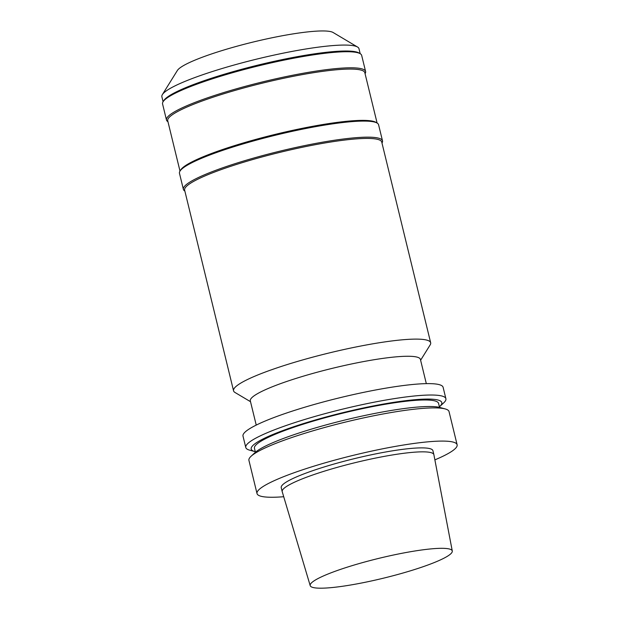 <?xml version="1.0" encoding="UTF-8"?>
<svg xmlns="http://www.w3.org/2000/svg" width="619" height="619" viewBox="0 0 619 619"><rect width="100%" height="100%" fill="white"/><g stroke="black" fill="none" stroke-linecap="round" stroke-linejoin="round"><path stroke-width="0.93" d="M425.044 549.548A73.119 10.175 -13.7 0 1 452.28 551.003A73.119 10.175 -13.7 0 1 383.633 578.138A73.119 10.175 -13.7 0 1 310.204 585.644A73.119 10.175 -13.7 0 1 348.791 566.679A73.119 10.175 -13.7 0 1 425.044 549.548M310.204 585.644L282.218 491.695A78.064 10.863 -13.7 0 1 282.194 491.625A78.064 10.863 -13.7 0 1 323.652 471.384A78.064 10.863 -13.7 0 1 404.818 453.162A78.064 10.863 -13.7 0 1 433.88 454.648A78.064 10.863 -13.7 0 1 433.896 454.725L452.28 551.003M282.194 491.625L281.227 487.664A78.064 10.863 -13.7 0 1 322.685 467.422A78.064 10.863 -13.7 0 1 403.851 449.201A78.064 10.863 -13.7 0 1 432.913 450.686L433.88 454.648M283.711 496.724A102.986 14.33 -13.7 0 1 257.017 493.56A102.986 14.33 -13.7 0 1 311.705 466.858A102.986 14.33 -13.7 0 1 418.784 442.825A102.986 14.33 -13.7 0 1 457.124 444.782A102.986 14.33 -13.7 0 1 434.878 459.871M257.017 493.56L248.923 460.366A102.986 14.33 -13.7 0 1 251.105 456.242A102.986 14.33 -13.7 0 1 410.691 409.631A102.986 14.33 -13.7 0 1 445.2 408.927A102.986 14.33 -13.7 0 1 449.03 411.581L457.124 444.782M251.105 456.242L255.098 452.559A98.088 13.649 -13.7 0 1 407.093 408.161A98.088 13.649 -13.7 0 1 439.962 407.495L445.2 408.927M255.423 452.265L254.448 448.264A94.746 13.185 -13.7 0 1 304.772 423.698A94.746 13.185 -13.7 0 1 403.279 401.584A94.746 13.185 -13.7 0 1 438.554 403.387L439.529 407.379M255.291 451.692A98.088 13.649 -13.7 0 1 254.858 451.584A98.088 13.649 -13.7 0 1 293.197 426.909A98.088 13.649 -13.7 0 1 405.283 400.733A98.088 13.649 -13.7 0 1 439.722 406.521A98.088 13.649 -13.7 0 1 439.389 406.815M254.858 451.584L249.619 450.152A102.986 14.33 -13.7 0 1 245.782 447.498A102.986 14.33 -13.7 0 1 300.478 420.788A102.986 14.33 -13.7 0 1 407.557 396.756A102.986 14.33 -13.7 0 1 445.897 398.713A102.986 14.33 -13.7 0 1 443.715 402.837L439.722 406.521M245.782 447.498L243.004 436.093A102.986 14.33 -13.7 0 1 297.7 409.391A102.986 14.33 -13.7 0 1 404.772 385.358A102.986 14.33 -13.7 0 1 443.119 387.316L445.897 398.713M256.227 425.098L250.316 400.864A87.534 12.187 -13.7 0 1 296.811 378.17A87.534 12.187 -13.7 0 1 387.819 357.736A87.534 12.187 -13.7 0 1 420.409 359.399L426.321 383.633M250.525 401.7L235.003 392.485A101.439 14.121 -13.7 0 1 233.549 390.798A101.439 14.121 -13.7 0 1 287.425 364.49A101.439 14.121 -13.7 0 1 392.895 340.821A101.439 14.121 -13.7 0 1 430.662 342.748A101.439 14.121 -13.7 0 1 430.151 344.915L420.618 360.235M233.549 390.798L184.632 190.118A101.439 14.121 -13.7 0 1 238.508 163.811A101.439 14.121 -13.7 0 1 343.978 140.142A101.439 14.121 -13.7 0 1 381.745 142.068L430.662 342.748M184.864 191.085L184.849 191.078A102.468 14.26 -13.7 0 1 183.386 189.368A102.468 14.26 -13.7 0 1 237.812 162.797A102.468 14.26 -13.7 0 1 344.35 138.888A102.468 14.26 -13.7 0 1 382.503 140.83A102.468 14.26 -13.7 0 1 381.985 143.02L381.977 143.035M183.386 189.368L179.471 173.297A102.468 14.26 -13.7 0 1 179.982 171.107A102.468 14.26 -13.7 0 1 240.257 144.769A102.468 14.26 -13.7 0 1 340.435 122.817A102.468 14.26 -13.7 0 1 377.118 123.049A102.468 14.26 -13.7 0 1 378.58 124.759L382.503 140.83M179.982 171.107L180.74 169.892A101.439 14.121 -13.7 0 1 240.404 143.825A101.439 14.121 -13.7 0 1 339.576 122.09A101.439 14.121 -13.7 0 1 375.895 122.322L377.118 123.049M179.997 171.092L167.726 120.759A101.439 14.121 -13.7 0 1 221.594 94.452A101.439 14.121 -13.7 0 1 327.064 70.783A101.439 14.121 -13.7 0 1 364.831 72.709L377.103 123.042M167.958 121.726L167.942 121.719A102.468 14.26 -13.7 0 1 166.48 120.009A102.468 14.26 -13.7 0 1 220.906 93.438A102.468 14.26 -13.7 0 1 327.443 69.529A102.468 14.26 -13.7 0 1 365.597 71.471A102.468 14.26 -13.7 0 1 365.078 73.661L365.071 73.676M166.48 120.009L162.565 103.938A102.468 14.26 -13.7 0 1 163.076 101.748A102.468 14.26 -13.7 0 1 223.351 75.41A102.468 14.26 -13.7 0 1 323.528 53.458A102.468 14.26 -13.7 0 1 360.212 53.698A102.468 14.26 -13.7 0 1 361.674 55.401L365.597 71.471M162.379 94.591A101.439 14.121 -13.7 0 1 222.051 68.523A101.439 14.121 -13.7 0 1 321.215 46.781A101.439 14.121 -13.7 0 1 357.534 47.021L333.123 32.505A80.957 11.266 -13.7 0 0 304.138 32.32A80.957 11.266 -13.7 0 0 224.999 49.667A80.957 11.266 -13.7 0 0 177.374 70.473L162.379 94.591A101.439 14.121 -13.7 0 0 161.876 96.757L163.083 101.733L163.834 100.541A101.439 14.121 -13.7 0 1 223.498 74.466A101.439 14.121 -13.7 0 1 322.669 52.731A101.439 14.121 -13.7 0 1 358.989 52.963L360.212 53.698M357.534 47.021A101.439 14.121 -13.7 0 1 358.981 48.708L360.196 53.683"/></g></svg>

